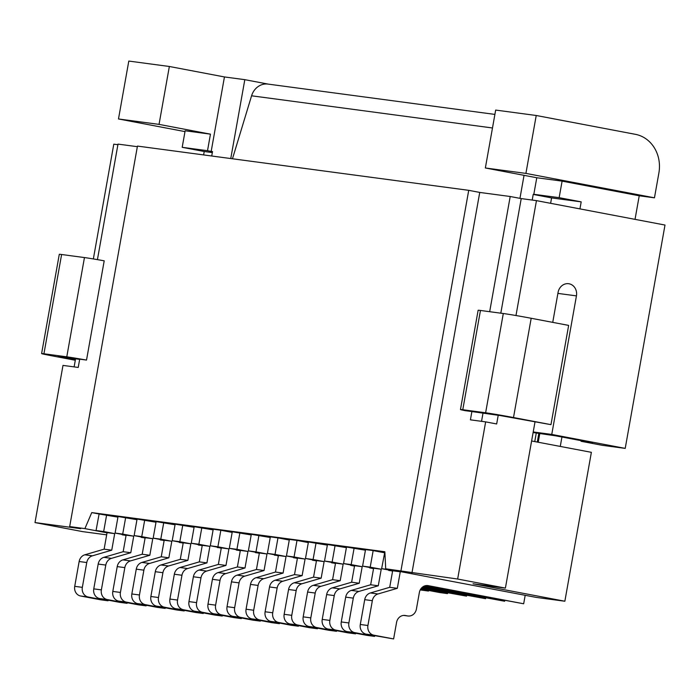 <?xml version="1.0" encoding="UTF-8"?>
<svg xmlns="http://www.w3.org/2000/svg" width="700" height="700" viewBox="0 0 700 700"><rect width="100%" height="100%" fill="white"/><g stroke="black" fill="none" stroke-linecap="round" stroke-linejoin="round"><path stroke-width="1.05" d="M533.111 432.556L555.765 435.838L592.489 442.811L581.07 441.289L602.367 445.331L625.214 448.385L665 225.05L536.454 200.629L515.979 315.534M536.226 115.491L635.39 134.33A33.617 29.899 97.6 0 1 658.884 173.005L654.456 197.82L525.91 173.399L536.226 115.491L495.67 110.075L485.354 167.982L525.91 173.399M531.606 440.983L591.378 452.331L564.856 601.23L473.034 583.782L505.4 588.105L534.984 422.047M552.738 322.368L558.075 292.39A10.509 9.345 97.6 0 1 568.645 283.719A10.509 9.345 97.6 0 1 576.441 295.881L551.758 434.429L625.214 448.385M581.184 440.668L581.07 441.289M481.548 421.321L482.983 413.254M500.806 313.18L521.22 198.59L510.204 196.499L489.676 311.692M498.216 415.284L496.668 423.964L485.651 421.873L457.651 579.031L385.709 568.803L384.851 551.749L91.752 512.593L84.901 528.614L69.676 526.584L137.454 146.081L468.72 190.33L400.942 570.841M536.454 200.629L521.22 198.59M503.3 313.512L485.625 412.781A21.009 0.473 10.1 0 1 513.503 417.541L550.97 424.655L568.654 325.395L531.186 318.273A21.009 0.473 10.1 0 0 503.3 313.512L480.454 310.467A21.009 0.473 10.1 0 0 478.135 310.266L460.46 409.526A21.009 0.473 10.1 0 0 465.071 410.655L471.887 411.565L470.418 419.834L485.651 421.873M471.887 411.565L500.316 415.572L550.97 424.655M385.709 568.803L536.296 597.415L564.856 601.23M505.4 588.105L457.651 579.031M485.625 412.781L462.779 409.727A21.009 0.473 10.1 0 0 460.46 409.526M510.204 196.499L479.736 192.43L411.959 572.933M519.951 198.345L524.046 175.332M355.652 633.229L355.547 633.85L347.926 632.835L328.099 629.064A8.4 7.472 97.6 0 1 322.227 619.395L326.646 594.58A8.4 7.472 97.6 0 1 332.308 587.86L351.627 582.225L354.576 565.679L343.56 563.587L346.5 547.041L365.435 550.209M343.56 563.587L351.172 564.602L354.121 548.056M533.216 431.953L551.758 434.429M562.1 181.134L559.151 197.671L533.829 194.294L536.778 177.748L562.1 181.134L639.231 195.781L654.456 197.82M536.778 177.748L485.354 167.982M539.796 433.457L538.23 442.234M537.294 442.059L538.843 433.326M230.764 158.541L244.816 79.669L224.446 76.947L211.181 151.393L212.52 151.576L211.732 156.004M479.736 192.43L468.72 190.33M389.287 569.485L400.269 571.786L397.32 588.324L389.707 587.309L370.387 592.952A8.4 7.472 97.6 0 0 364.717 599.664L360.299 624.479A8.4 7.472 97.6 0 0 366.17 634.148L393.619 638.934L396.567 622.387A8.4 7.472 97.6 0 1 405.029 615.457A8.4 7.472 97.6 0 1 405.387 615.519L407.592 615.93A8.4 7.472 97.6 0 0 407.951 615.991A8.4 7.472 97.6 0 0 416.412 609.061L419.361 592.515A8.4 7.472 97.6 0 1 427.814 585.576A8.4 7.472 97.6 0 1 428.181 585.637L523.67 603.776L525.184 595.298M397.32 588.324L378 593.968A8.4 7.472 97.6 0 0 372.339 600.688L367.92 625.503A8.4 7.472 97.6 0 0 373.791 635.171L393.619 638.934M354.498 566.099L350.63 565.364L354.445 565.871M425.801 585.62L523.67 603.776M533.829 194.294L537.504 194.985L533.216 194.416L532.219 200.06M550.62 203.315L551.582 197.907L581.192 201.862L559.151 197.671M579.941 208.889L581.192 201.862M560.271 446.425L561.951 437.01M635.031 219.354L639.231 195.781M534.756 441.578L536.288 432.985M551.582 197.907L533.216 194.416M374.692 635.766L374.588 636.387L366.966 635.372L347.139 631.61A8.4 7.472 97.6 0 1 341.259 621.941L345.686 597.126A8.4 7.472 97.6 0 1 351.348 590.406L358.969 591.421L378.28 585.786L381.229 569.24L370.213 567.149L373.161 550.602L384.466 552.755M358.969 591.421A8.4 7.472 97.6 0 0 353.299 598.141L348.88 622.956A8.4 7.472 97.6 0 0 354.751 632.625L374.588 636.387M504.744 600.609L504.63 601.239L424.428 585.996M224.446 76.947L169.356 66.483L128.8 61.066L118.484 118.965L184.992 131.6M244.816 79.669L268.336 84.14M351.348 590.406L370.668 584.762L378.28 585.786M423.762 586.303L504.63 601.239M370.668 584.762L373.616 568.225L381.229 569.24M373.616 568.225L362.591 566.134L370.213 567.149M350.63 565.364L350.613 564.926M494.9 114.406L267.977 84.087A16.809 14.954 97.6 0 0 251.58 95.795L232.47 158.778M212.336 152.582L204.225 151.498L203.621 154.919M169.356 66.483L159.04 124.381L118.484 118.965M211.181 151.393L207.515 150.701L210.455 134.155L159.04 124.381M362.591 566.134L365.54 549.587L373.161 550.602M332.308 587.86L339.929 588.884L359.24 583.24L362.189 566.694L351.172 564.602M339.929 588.884A8.4 7.472 97.6 0 0 334.259 595.595L329.84 620.41A8.4 7.472 97.6 0 0 335.711 630.079L355.547 633.85M485.704 598.071L485.599 598.692L422.94 586.793M422.476 587.134L485.599 598.692M373.537 568.636L369.67 567.901L373.476 568.409M354.576 565.679L362.189 566.694M351.627 582.225L359.24 583.24M389.707 587.309L392.656 570.762L400.269 571.786M392.656 570.762L381.631 568.671L389.252 569.686M381.631 568.671L384.781 552.151M392.578 571.183L388.684 570.01M388.71 570.447L392.516 570.955M204.225 151.498L182.192 147.315L207.515 150.701M182.192 147.315L185.141 130.769L210.455 134.155M335.081 545.519L332.132 562.056L343.149 564.156L340.209 580.694L320.889 586.337A8.4 7.472 97.6 0 0 315.219 593.058L310.8 617.872A8.4 7.472 97.6 0 0 316.671 627.541L336.507 631.304L328.895 630.289L309.059 626.517A8.4 7.472 97.6 0 1 303.188 616.849L307.606 592.034A8.4 7.472 97.6 0 1 313.276 585.322L332.588 579.679L335.536 563.133L324.52 561.041L327.469 544.495L346.395 547.663M336.507 631.304L336.621 630.683M421.881 587.659L466.559 596.146L466.664 595.525M127.199 602.709L127.085 603.33L119.472 602.306L99.636 598.544A8.4 7.472 97.6 0 1 93.765 588.875L98.184 564.06A8.4 7.472 97.6 0 1 103.854 557.34L123.165 551.705L126.114 535.159L115.097 533.067L118.046 516.521L136.972 519.689M115.097 533.067L122.71 534.082L125.659 517.536M298.541 625.599L298.428 626.22L290.815 625.205L270.979 621.434A8.4 7.472 97.6 0 1 265.108 611.765L269.526 586.95A8.4 7.472 97.6 0 1 275.196 580.23L282.809 581.254L302.129 575.61L305.078 559.064L294.061 556.972L297.001 540.426L308.315 542.579M282.809 581.254A8.4 7.472 97.6 0 0 277.148 587.965L272.729 612.78A8.4 7.472 97.6 0 0 278.6 622.449L298.428 626.22M428.592 590.441L428.479 591.062L420.438 589.531M279.501 623.053L279.396 623.674L271.775 622.659L251.939 618.887A8.4 7.472 97.6 0 1 246.068 609.219L250.495 584.404A8.4 7.472 97.6 0 1 256.156 577.692L263.769 578.707L283.089 573.064L286.037 556.526L275.021 554.426L277.97 537.889L289.275 540.032M263.769 578.707A8.4 7.472 97.6 0 0 258.108 585.428L253.689 610.242A8.4 7.472 97.6 0 0 259.56 619.903L279.396 623.674M222.39 615.423L222.276 616.044L214.664 615.029L194.827 611.258A8.4 7.472 97.6 0 1 188.956 601.589L193.375 576.774A8.4 7.472 97.6 0 1 199.045 570.062L206.657 571.077L225.977 565.434L228.926 548.896L217.901 546.796L220.85 530.259L232.164 532.403M206.657 571.077A8.4 7.472 97.6 0 0 200.987 577.798L196.569 602.613A8.4 7.472 97.6 0 0 202.44 612.273L222.276 616.044M108.159 600.163L108.045 600.784L100.433 599.769L80.596 595.997A8.4 7.472 97.6 0 1 74.725 586.329L79.144 561.514A8.4 7.472 97.6 0 1 84.814 554.803L104.134 549.159L107.074 532.613L96.058 530.521L99.103 513.992L117.933 517.142M146.23 605.246L146.125 605.867L138.504 604.852L118.676 601.09A8.4 7.472 97.6 0 1 112.805 591.421L117.224 566.606A8.4 7.472 97.6 0 1 122.885 559.886L142.205 554.242L145.154 537.705L134.138 535.605L137.077 519.067L156.013 522.235M165.27 607.793L165.165 608.414L157.544 607.399L137.716 603.628A8.4 7.472 97.6 0 1 131.836 593.959L136.264 569.144A8.4 7.472 97.6 0 1 141.925 562.433L161.245 556.789L164.194 540.242L153.169 538.151L156.117 521.605L175.044 524.773M184.31 610.339L184.196 610.96L176.584 609.936L156.748 606.174A8.4 7.472 97.6 0 1 150.876 596.505L155.295 571.69A8.4 7.472 97.6 0 1 160.965 564.97L180.285 559.335L183.234 542.789L172.209 540.697L175.157 524.151L194.084 527.319M203.35 612.876L203.236 613.497L195.624 612.483L175.787 608.72A8.4 7.472 97.6 0 1 169.916 599.051L174.335 574.236A8.4 7.472 97.6 0 1 180.005 567.516L199.325 561.872L202.265 545.335L191.249 543.235L194.197 526.697L213.124 529.865M199.045 570.062L218.356 564.419L221.305 547.872L210.289 545.781L213.237 529.235L220.85 530.259M241.43 617.969L241.316 618.59L233.704 617.566L213.867 613.804A8.4 7.472 97.6 0 1 207.996 604.135L212.415 579.32A8.4 7.472 97.6 0 1 218.085 572.6L237.396 566.965L240.345 550.419L229.329 548.327L232.277 531.781L251.204 534.949M260.461 620.506L260.356 621.128L252.735 620.113L232.907 616.35A8.4 7.472 97.6 0 1 227.036 606.681L231.455 581.866A8.4 7.472 97.6 0 1 237.116 575.146L256.436 569.503L259.385 552.965L248.369 550.865L251.309 534.327L270.235 537.495M256.156 577.692L275.476 572.049L278.425 555.503L267.4 553.411L270.349 536.865L277.97 537.889M275.196 580.23L294.516 574.595L297.456 558.049L286.44 555.957L289.389 539.411L297.001 540.426M317.581 628.136L317.467 628.758L309.855 627.742L290.019 623.98A8.4 7.472 97.6 0 1 284.148 614.311L288.566 589.496A8.4 7.472 97.6 0 1 294.236 582.776L313.556 577.133L316.496 560.595L305.48 558.495L308.429 541.957L327.355 545.125M99.103 513.992L91.752 512.593M145.075 538.116L141.19 536.952M183.155 543.2L179.261 542.036M179.287 542.465L183.094 542.981M202.195 545.746L198.301 544.582M198.327 545.011L202.134 545.519M221.235 548.293L217.341 547.12M259.306 553.376L255.412 552.212M255.439 552.641L259.245 553.149M278.346 555.923L274.453 554.75M335.466 563.553L331.572 562.38M331.599 562.817L335.405 563.325M106.68 534.844L82.749 531.641L35 522.576L62.991 365.409L78.225 367.439L79.704 359.17L86.52 360.08A21.009 0.473 -169.9 0 0 66.78 356.825L43.934 353.771A21.009 0.473 -169.9 0 0 41.606 353.579A21.009 0.473 -169.9 0 0 52.78 355.985L75.303 360.264M117.898 144.707L113.794 144.165L93.354 258.939M75.556 358.829L74.121 366.896M97.431 259.63L118.011 144.104L137.34 146.685M107.039 532.822L84.901 528.614M35 522.576L80.692 528.675L69.676 526.584M41.606 353.579L59.29 254.31A21.009 0.473 -169.9 0 1 61.609 254.511L84.455 257.565A21.009 0.473 -169.9 0 1 104.204 260.82L86.52 360.08M75.373 359.852L58.161 356.519L79.66 359.371M316.496 560.595L324.118 561.61L313.092 559.519L316.041 542.972M305.48 558.495L313.092 559.519M447.632 592.979L447.519 593.609L439.906 592.585L420.796 588.962M294.236 582.776L301.849 583.791L321.169 578.156L324.118 561.61M313.556 577.133L321.169 578.156M301.849 583.791A8.4 7.472 97.6 0 0 296.188 590.511L291.76 615.326A8.4 7.472 97.6 0 0 297.631 624.995L317.467 628.758M447.519 593.609L421.067 588.577M286.44 555.957L294.061 556.972M297.456 558.049L305.078 559.064M428.479 591.062L420.227 589.925M294.516 574.595L302.129 575.61M267.4 553.411L275.021 554.426M278.425 555.503L286.037 556.526M275.476 572.049L283.089 573.064M274.479 555.188L278.373 555.494M259.385 552.965L266.998 553.98L255.981 551.889L258.93 535.343M248.369 550.865L255.981 551.889M237.116 575.146L244.737 576.161L264.049 570.526L266.998 553.98M256.436 569.503L264.049 570.526M244.737 576.161A8.4 7.472 97.6 0 0 239.068 582.881L234.649 607.696A8.4 7.472 97.6 0 0 240.52 617.365L260.356 621.128M240.345 550.419L247.957 551.434L236.941 549.343L239.89 532.796M229.329 548.327L236.941 549.343M218.085 572.6L225.697 573.615L245.017 567.98L247.957 551.434M237.396 566.965L245.017 567.98M225.697 573.615A8.4 7.472 97.6 0 0 220.028 580.335L215.609 605.15A8.4 7.472 97.6 0 0 221.48 614.819L241.316 618.59M210.289 545.781L217.901 546.796M221.305 547.872L228.926 548.896M218.356 564.419L225.977 565.434M217.367 547.558L221.261 547.864M202.265 545.335L209.886 546.35L198.861 544.259L201.81 527.712M191.249 543.235L198.861 544.259M180.005 567.516L187.617 568.531L206.938 562.896L209.886 546.35M199.325 561.872L206.938 562.896M187.617 568.531A8.4 7.472 97.6 0 0 181.956 575.251L177.529 600.066A8.4 7.472 97.6 0 0 183.409 609.735L203.236 613.497M183.234 542.789L190.846 543.804L179.83 541.712L182.77 525.166M172.209 540.697L179.83 541.712M160.965 564.97L168.577 565.985L187.898 560.35L190.846 543.804M180.285 559.335L187.898 560.35M168.577 565.985A8.4 7.472 97.6 0 0 162.916 572.705L158.498 597.52A8.4 7.472 97.6 0 0 164.369 607.189L184.196 610.96M164.194 540.242L171.806 541.266L160.79 539.166L163.739 522.629M153.169 538.151L160.79 539.166M141.925 562.433L149.546 563.447L168.857 557.804L171.806 541.266M161.245 556.789L168.857 557.804M149.546 563.447A8.4 7.472 97.6 0 0 143.876 570.168L139.457 594.983A8.4 7.472 97.6 0 0 145.329 604.642L165.165 608.414M164.115 540.663L160.221 539.49M164.054 540.435L160.248 539.928M145.154 537.705L152.766 538.72L141.75 536.629L144.699 520.082M134.138 535.605L141.75 536.629M122.885 559.886L130.506 560.901L149.817 555.266L152.766 538.72M142.205 554.242L149.817 555.266M130.506 560.901A8.4 7.472 97.6 0 0 124.836 567.621L120.418 592.436A8.4 7.472 97.6 0 0 126.289 602.105L146.125 605.867M145.023 537.889L141.207 537.381M240.275 550.839L236.381 549.666M236.399 550.104L240.214 550.611M297.386 558.469L293.493 557.296M293.519 557.734L297.325 558.241M316.426 561.006L312.533 559.843M312.559 560.271L316.365 560.779M466.559 596.146L421.531 588.026M324.52 561.041L332.132 562.056M335.536 563.133L343.149 564.156M332.588 579.679L340.209 580.694M126.044 535.57L122.15 534.406M126.079 535.369L122.176 534.835M126.114 535.159L133.726 536.174L122.71 534.082M123.165 551.705L130.786 552.72L133.726 536.174M103.854 557.34L111.466 558.355L130.786 552.72M111.466 558.355A8.4 7.472 97.6 0 0 105.796 565.075L101.377 589.89A8.4 7.472 97.6 0 0 107.249 599.559L127.085 603.33M84.814 554.803L92.426 555.817L111.746 550.174L114.695 533.636L103.67 531.536L106.619 514.999M92.426 555.817A8.4 7.472 97.6 0 0 86.765 562.538L82.337 587.352A8.4 7.472 97.6 0 0 88.209 597.012L108.045 600.784M96.058 530.521L103.67 531.536M107.074 532.613L114.695 533.636M104.134 549.159L111.746 550.174M480.454 310.467L462.779 409.727M531.186 318.273L513.503 417.541M366.17 634.148L373.791 635.171M427.455 585.541L428.181 585.637M404.661 615.423L405.387 615.519M557.891 293.396L576.441 295.881M403.699 615.414L407.592 615.93M370.387 592.952L378 593.968M347.139 631.61L354.751 632.625M341.259 621.941L348.88 622.956M345.686 597.126L353.299 598.141M360.299 624.479L367.92 625.503M326.646 594.58L334.259 595.595M322.227 619.395L329.84 620.41M328.099 629.064L335.711 630.079M364.717 599.664L372.339 600.688M492.485 127.977L251.58 95.795M61.609 254.511L43.934 353.771M84.455 257.565L66.78 356.825M288.566 589.496L296.188 590.511M284.148 614.311L291.76 615.326M290.019 623.98L297.631 624.995M269.526 586.95L277.148 587.965M265.108 611.765L272.729 612.78M270.979 621.434L278.6 622.449M250.495 584.404L258.108 585.428M246.068 609.219L253.689 610.242M251.939 618.887L259.56 619.903M231.455 581.866L239.068 582.881M227.036 606.681L234.649 607.696M232.907 616.35L240.52 617.365M212.415 579.32L220.028 580.335M207.996 604.135L215.609 605.15M213.867 613.804L221.48 614.819M193.375 576.774L200.987 577.798M188.956 601.589L196.569 602.613M194.827 611.258L202.44 612.273M174.335 574.236L181.956 575.251M169.916 599.051L177.529 600.066M175.787 608.72L183.409 609.735M155.295 571.69L162.916 572.705M150.876 596.505L158.498 597.52M156.748 606.174L164.369 607.189M136.264 569.144L143.876 570.168M131.836 593.959L139.457 594.983M137.716 603.628L145.329 604.642M117.224 566.606L124.836 567.621M112.805 591.421L120.418 592.436M118.676 601.09L126.289 602.105M313.276 585.322L320.889 586.337M307.606 592.034L315.219 593.058M303.188 616.849L310.8 617.872M309.059 626.517L316.671 627.541M98.184 564.06L105.796 565.075M93.765 588.875L101.377 589.89M99.636 598.544L107.249 599.559M79.144 561.514L86.765 562.538M74.725 586.329L82.337 587.352M80.596 595.997L88.209 597.012M403.646 615.414L407.951 615.991"/></g></svg>
